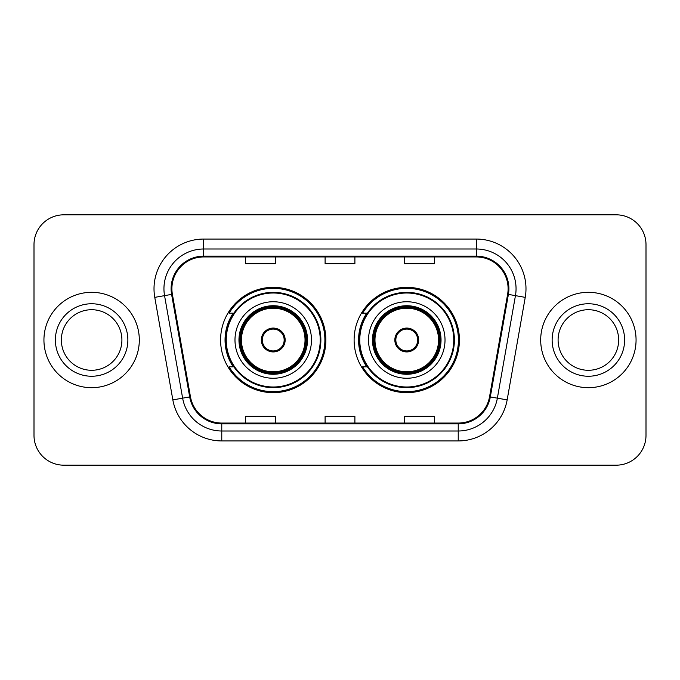 <?xml version="1.0" encoding="UTF-8"?>
<svg xmlns="http://www.w3.org/2000/svg" width="680" height="680" viewBox="0 0 680 680"><rect width="100%" height="100%" fill="white"/><g stroke="black" fill="none" stroke-linecap="round" stroke-linejoin="round"><path stroke-width="1.02" d="M354.11 340A52.657 52.657 0 0 0 406.767 392.657A52.657 52.657 0 0 0 459.416 340A52.657 52.657 0 0 0 406.767 287.343A52.657 52.657 0 0 0 354.11 340M220.583 340A52.657 52.657 0 0 0 273.232 392.657A52.657 52.657 0 0 0 325.89 340A52.657 52.657 0 0 0 273.232 287.343A52.657 52.657 0 0 0 220.583 340M233.206 366.826A48.186 48.186 0 0 1 233.206 313.174M366.732 366.826A48.186 48.186 0 0 1 366.732 313.174M34 244.621L34 435.379A29.801 29.801 0 0 0 63.801 465.179L616.199 465.179A29.801 29.801 0 0 0 646 435.379L646 244.621A29.801 29.801 0 0 0 616.199 214.82L63.801 214.82A29.801 29.801 0 0 0 34 244.621L34 435.379M43.936 340A47.685 47.685 0 0 0 91.621 387.685A47.685 47.685 0 0 0 139.315 340A47.685 47.685 0 0 0 91.621 292.315A47.685 47.685 0 0 0 43.936 340A47.685 47.685 0 0 0 91.621 387.685A47.685 47.685 0 0 0 139.315 340A47.685 47.685 0 0 0 91.621 292.315A47.685 47.685 0 0 0 43.936 340M540.685 340A47.685 47.685 0 0 0 588.379 387.685A47.685 47.685 0 0 0 636.063 340A47.685 47.685 0 0 0 588.379 292.315A47.685 47.685 0 0 0 540.685 340A47.685 47.685 0 0 0 588.379 387.685A47.685 47.685 0 0 0 636.063 340A47.685 47.685 0 0 0 588.379 292.315A47.685 47.685 0 0 0 540.685 340M171.895 288.736A31.79 31.79 0 0 1 203.694 256.947L476.306 256.947A31.79 31.79 0 0 1 507.62 294.253L489.54 396.788A31.79 31.79 0 0 1 458.226 423.053L221.774 423.053A31.79 31.79 0 0 1 190.459 396.788L172.38 294.253A31.79 31.79 0 0 1 171.895 288.736M171.105 288.736A32.589 32.589 0 0 0 171.598 294.398L189.678 396.925A32.589 32.589 0 0 0 221.774 423.852L458.226 423.852A32.589 32.589 0 0 0 490.322 396.925L508.402 294.398A32.589 32.589 0 0 0 476.306 256.148L203.694 256.148A32.589 32.589 0 0 0 171.105 288.736M154.768 297.364A49.674 49.674 0 0 1 203.694 239.062L476.306 239.062A49.674 49.674 0 0 1 525.232 297.364L507.152 399.891A49.674 49.674 0 0 1 458.226 440.938L221.774 440.938A49.674 49.674 0 0 1 172.847 399.891L154.768 297.364L164.552 295.639A39.737 39.737 0 0 1 203.694 248.999L476.306 248.999A39.737 39.737 0 0 1 515.448 295.639L497.369 398.166A39.737 39.737 0 0 1 458.226 431.001L221.774 431.001A39.737 39.737 0 0 1 182.631 398.166L164.552 295.639A39.737 39.737 0 0 1 163.948 288.736M616.199 214.82L63.801 214.82M63.801 465.179L616.199 465.179M646 435.379L646 244.621M325.1 256.947L325.1 263.67L354.9 263.67L354.9 256.947M245.616 256.947L245.616 263.67L275.425 263.67L275.425 256.947M404.575 256.947L404.575 263.67L434.384 263.67L434.384 256.947M354.9 423.053L354.9 416.33L325.1 416.33L325.1 423.053M275.425 423.053L275.425 416.33L245.616 416.33L245.616 423.053M434.384 423.053L434.384 416.33L404.575 416.33L404.575 423.053M121.907 340A30.286 30.286 0 0 0 91.621 309.714A30.286 30.286 0 0 0 61.344 340A30.286 30.286 0 0 0 91.621 370.286A30.286 30.286 0 0 0 121.907 340A30.286 30.286 0 0 1 91.621 370.286A30.286 30.286 0 0 1 61.344 340M234.982 340A38.25 38.25 0 0 1 273.232 301.75A38.25 38.25 0 0 1 311.482 340A38.25 38.25 0 0 1 273.232 378.25A38.25 38.25 0 0 1 234.982 340A38.25 38.25 0 0 0 273.232 378.25A38.25 38.25 0 0 0 311.482 340M233.809 313.174A47.685 47.685 0 0 0 233.809 366.826M320.229 340A46.996 46.996 0 0 0 273.232 293.003A46.996 46.996 0 0 0 226.245 340A46.996 46.996 0 0 0 273.232 386.997A46.996 46.996 0 0 0 320.229 340M239.453 340A33.779 33.779 0 0 0 273.232 373.779A33.779 33.779 0 0 0 307.012 340A33.779 33.779 0 0 0 273.232 306.221A33.779 33.779 0 0 0 239.453 340M241.442 340A31.79 31.79 0 0 1 273.232 308.21A31.79 31.79 0 0 1 305.031 340A31.79 31.79 0 0 1 273.232 371.79A31.79 31.79 0 0 1 241.442 340M261.315 340A11.925 11.925 0 0 0 273.232 351.925A11.925 11.925 0 0 0 285.158 340A11.925 11.925 0 0 0 273.232 328.075A11.925 11.925 0 0 0 261.315 340M240.448 340A32.785 32.785 0 0 1 273.232 307.216A32.785 32.785 0 0 1 306.025 340A32.785 32.785 0 0 1 273.232 372.784A32.785 32.785 0 0 1 240.448 340M324.896 340A51.663 51.663 0 0 1 229.083 366.826L233.869 366.826A47.634 47.634 0 0 0 320.875 340.111A47.634 47.634 0 0 0 233.869 313.174L229.083 313.174A51.663 51.663 0 0 1 324.896 340M261.69 337.017L262.098 337.017A11.526 11.526 0 0 1 284.376 337.017L283.747 337.017A10.931 10.931 0 0 1 273.232 350.931A10.931 10.931 0 0 1 262.718 337.017A10.931 10.931 0 0 1 283.747 337.017L284.784 337.017M262.098 337.017L262.718 337.017L262.098 337.017M284.784 342.983L284.376 342.983A11.526 11.526 0 0 1 262.098 342.983L261.69 342.983M284.376 342.983L283.747 342.983L284.376 342.983M618.656 340A30.286 30.286 0 0 0 588.379 309.714A30.286 30.286 0 0 0 558.093 340A30.286 30.286 0 0 0 588.379 370.286A30.286 30.286 0 0 0 618.656 340A30.286 30.286 0 0 1 588.379 370.286A30.286 30.286 0 0 1 558.093 340M368.517 340A38.25 38.25 0 0 1 406.767 301.75A38.25 38.25 0 0 1 445.017 340A38.25 38.25 0 0 1 406.767 378.25A38.25 38.25 0 0 1 368.517 340A38.25 38.25 0 0 0 406.767 378.25A38.25 38.25 0 0 0 445.017 340M367.336 313.174A47.685 47.685 0 0 0 367.336 366.826M453.756 340A46.996 46.996 0 0 0 406.767 293.003A46.996 46.996 0 0 0 359.771 340A46.996 46.996 0 0 0 406.767 386.997A46.996 46.996 0 0 0 453.756 340M372.988 340A33.779 33.779 0 0 0 406.767 373.779A33.779 33.779 0 0 0 440.546 340A33.779 33.779 0 0 0 406.767 306.221A33.779 33.779 0 0 0 372.988 340M374.969 340A31.79 31.79 0 0 1 406.767 308.21A31.79 31.79 0 0 1 438.558 340A31.79 31.79 0 0 1 406.767 371.79A31.79 31.79 0 0 1 374.969 340M394.842 340A11.925 11.925 0 0 0 406.767 351.925A11.925 11.925 0 0 0 418.684 340A11.925 11.925 0 0 0 406.767 328.075A11.925 11.925 0 0 0 394.842 340M373.975 340A32.785 32.785 0 0 1 406.767 307.216A32.785 32.785 0 0 1 439.552 340A32.785 32.785 0 0 1 406.767 372.784A32.785 32.785 0 0 1 373.975 340M458.422 340A51.663 51.663 0 0 1 362.61 366.826L367.396 366.826A47.634 47.634 0 0 0 454.401 340.111A47.634 47.634 0 0 0 367.396 313.174L362.61 313.174A51.663 51.663 0 0 1 458.422 340M395.216 337.017L395.624 337.017A11.526 11.526 0 0 1 417.902 337.017L417.282 337.017A10.931 10.931 0 0 1 406.767 350.931A10.931 10.931 0 0 1 396.253 337.017A10.931 10.931 0 0 1 417.282 337.017L418.31 337.017M395.624 337.017L396.253 337.017L395.624 337.017M418.31 342.983L417.902 342.983A11.526 11.526 0 0 1 395.624 342.983L395.216 342.983M417.902 342.983L417.282 342.983L417.902 342.983M476.306 239.062L476.306 256.148M164.552 295.639L171.598 294.398M221.774 440.938L221.774 423.852M458.226 423.852L458.226 440.938M490.322 396.925L507.152 399.891M172.847 399.891L189.678 396.925M508.402 294.398L525.232 297.364M203.694 239.062L203.694 256.148M127.865 340A36.244 36.244 0 0 0 91.621 303.756A36.244 36.244 0 0 0 55.378 340A36.244 36.244 0 0 0 91.621 376.244A36.244 36.244 0 0 0 127.865 340M307.513 340A34.272 34.272 0 0 0 273.232 305.728A34.272 34.272 0 0 0 238.96 340A34.272 34.272 0 0 0 273.232 374.272A34.272 34.272 0 0 0 307.513 340M624.623 340A36.244 36.244 0 0 0 588.379 303.756A36.244 36.244 0 0 0 552.135 340A36.244 36.244 0 0 0 588.379 376.244A36.244 36.244 0 0 0 624.623 340M441.039 340A34.272 34.272 0 0 0 406.767 305.728A34.272 34.272 0 0 0 372.487 340A34.272 34.272 0 0 0 406.767 374.272A34.272 34.272 0 0 0 441.039 340"/></g></svg>
